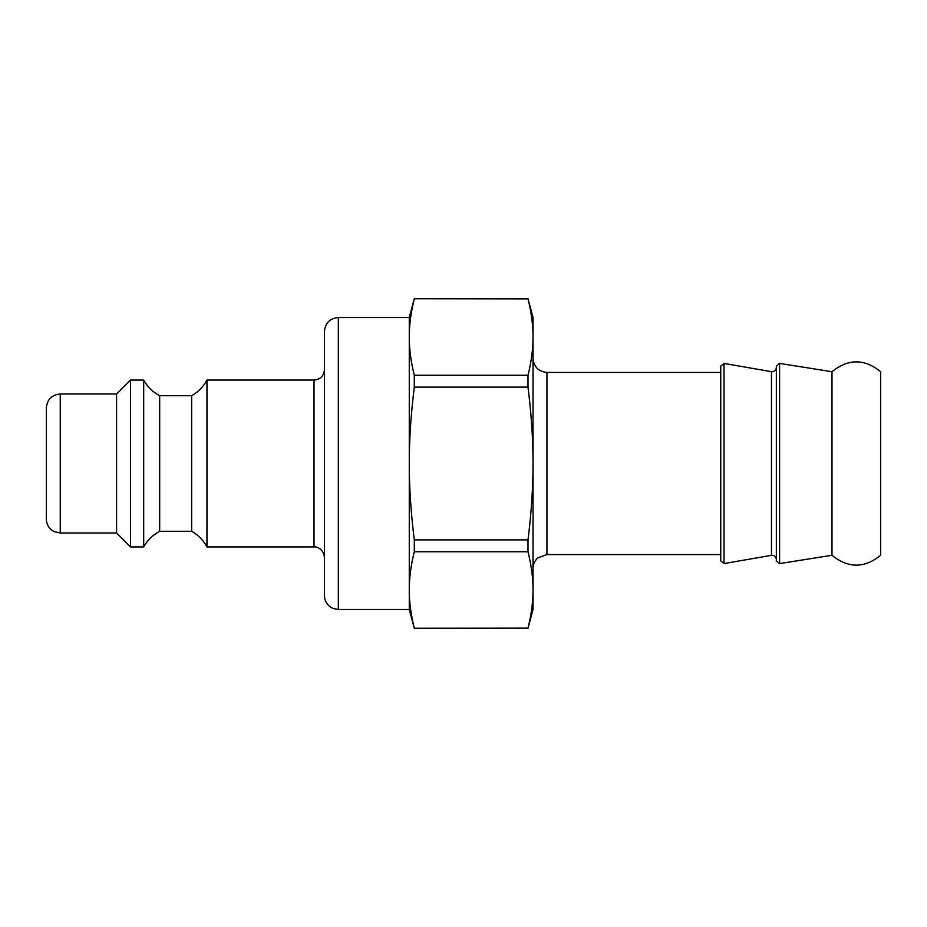 <?xml version="1.0" encoding="UTF-8"?>
<svg xmlns="http://www.w3.org/2000/svg" width="927" height="927" viewBox="0 0 927 927"><rect width="100%" height="100%" fill="white"/><g stroke="black" fill="none" stroke-linecap="round" stroke-linejoin="round"><path stroke-width="0.7" stroke-dasharray="4.63 3.48" d="M206.953 546.93L206.953 380.07M191.657 531.287L191.657 395.713M159.676 531.287L159.676 395.713M143.685 546.93L143.685 380.07M130.475 546.93L130.475 380.07M116.57 533.025L116.57 393.975M46.35 519.12L46.35 407.88M409.27 609.502L409.27 317.498M324.45 595.597L324.45 331.402M324.45 369.641L324.45 557.359L324.45 369.641M720.742 560.835L720.742 366.165M720.742 372.422L720.742 554.578L720.742 372.422M533.025 358.517L533.025 568.483L533.025 358.517M533.025 609.502L533.025 317.498M880.65 555.273L880.65 371.727M831.982 555.273L831.982 371.727M776.362 560.835L776.362 366.165M414.299 628.274L527.996 628.135C531.38 614.624 533.06 601.89 533.025 589.943C533.06 577.996 531.38 565.261 527.996 551.75L414.299 551.75L414.299 539.885L527.996 539.885C531.38 512.851 533.06 487.393 533.025 463.5C533.06 439.607 531.38 414.149 527.996 387.115L414.299 387.115L414.299 375.25L527.996 375.25C531.38 361.739 533.06 349.004 533.025 337.057C533.06 325.11 531.38 312.376 527.996 298.865L527.996 298.726M527.996 298.865L414.299 298.726M527.996 387.115L527.996 375.25M527.996 551.75L527.996 539.885M414.299 298.865C410.916 312.376 409.236 325.11 409.27 337.057C409.236 349.004 410.916 361.739 414.299 375.25M414.299 387.115C410.916 414.149 409.236 439.607 409.27 463.5C409.236 487.393 410.916 512.851 414.299 539.885M414.299 551.75C410.916 565.261 409.236 577.996 409.27 589.943C409.236 601.89 410.916 614.624 414.299 628.135M60.255 393.975L60.255 533.025M338.355 317.498L338.355 609.502M314.021 546.93L314.021 380.07M546.93 554.578L546.93 372.422M779.584 563.581L779.584 363.419M771.473 555.331L771.473 371.669M723.999 563.57L723.999 363.43"/><path stroke-width="1.39" d="M206.953 380.07L206.953 546.93C203.372 540.232 198.274 535.018 191.657 531.287L191.657 395.713C198.274 391.982 203.372 386.768 206.953 380.07L314.021 380.07L314.021 546.93C315.713 546.397 323.488 548.181 324.45 557.359M191.657 531.287L159.676 531.287L159.676 395.713L191.657 395.713M159.676 395.713C152.793 392.086 147.463 386.872 143.685 380.07L143.685 546.93C147.463 540.128 152.793 534.914 159.676 531.287M60.255 393.975L60.255 533.025L54.137 531.611L51.645 530.035C48.216 527.208 46.443 523.57 46.35 519.12L46.35 407.88C47.173 399.433 51.808 394.798 60.255 393.975L116.57 393.975L130.475 380.07L143.685 380.07M130.475 380.07L130.475 546.93L143.685 546.93M116.57 393.975L116.57 533.025L130.475 546.93M338.355 317.498L338.355 609.502L333.141 608.483L330.36 606.976C326.547 604.137 324.577 600.348 324.45 595.597L324.45 331.402C325.273 322.955 329.908 318.32 338.355 317.498L409.27 317.498L409.27 609.502L414.299 628.274L527.996 628.135L414.299 628.274M324.45 369.641C323.836 375.98 320.36 379.456 314.021 380.07M723.999 363.43L720.742 366.165L720.742 560.835L723.999 563.57L723.999 363.43L771.473 371.669L771.473 555.331C774.346 555.18 775.969 556.548 776.362 559.444L776.362 367.555L776.362 559.444M533.025 358.517C533.848 366.965 538.483 371.6 546.93 372.422L720.742 372.422M409.27 317.498L414.299 298.726L527.996 298.726L533.025 317.498L533.025 609.502L527.996 628.274M414.299 298.726L527.996 298.865C531.38 312.376 533.06 325.11 533.025 337.057C533.06 349.004 531.38 361.739 527.996 375.25L527.996 387.115C531.38 414.149 533.06 439.607 533.025 463.5C533.06 487.393 531.38 512.851 527.996 539.885L414.299 539.885C410.916 512.851 409.236 487.393 409.27 463.5C409.236 439.607 410.916 414.149 414.299 387.115L527.996 387.115M831.982 555.273L831.982 371.727C848.205 358.575 864.428 358.575 880.65 371.727L880.65 555.273C864.428 568.425 848.205 568.425 831.982 555.273L779.584 563.581L776.362 560.835L776.362 366.165L779.584 363.419L779.584 563.581M831.982 371.727L779.584 363.419M776.362 367.555C776.003 370.429 774.369 371.797 771.473 371.669M527.996 375.25L414.299 375.25L414.299 387.115M414.299 539.885L414.299 551.75L527.996 551.75C531.38 565.261 533.06 577.996 533.025 589.943C533.06 601.89 531.38 614.624 527.996 628.135M527.996 539.885L527.996 551.75M414.299 375.25C410.916 361.739 409.236 349.004 409.27 337.057C409.236 325.11 410.916 312.376 414.299 298.865M414.299 628.135C410.916 614.624 409.236 601.89 409.27 589.943C409.236 577.996 410.916 565.261 414.299 551.75M546.93 372.422L546.93 554.578L720.742 554.578M60.255 533.025L116.57 533.025M338.355 609.502L409.27 609.502M206.953 546.93L314.021 546.93M546.93 554.578L538.066 557.764C534.798 560.592 533.118 564.161 533.025 568.483M771.473 555.331L723.999 563.57"/></g></svg>
